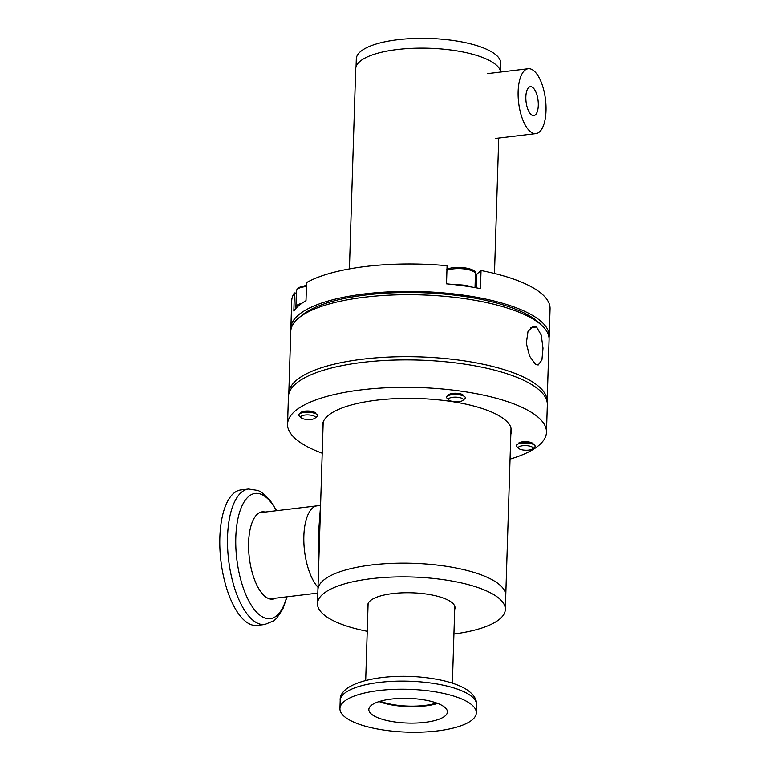 <?xml version="1.0" encoding="UTF-8"?>
<svg xmlns="http://www.w3.org/2000/svg" width="770" height="770" viewBox="0 0 770 770"><rect width="100%" height="100%" fill="white"/><g stroke="black" fill="none" stroke-linecap="round" stroke-linejoin="round"><path stroke-width="1.16" d="M547.143 401.526L549.087 339.522A129.235 40.589 -178.2 0 0 542.244 325.874A129.235 40.589 -178.2 0 0 536.729 321.436A129.235 40.589 -178.2 0 0 413.856 294.727A129.235 40.589 -178.2 0 0 298.452 318.212A129.235 40.589 -178.2 0 0 290.762 331.398L288.808 393.403A129.235 40.589 1.8 0 1 390.342 357.011A129.235 40.589 1.8 0 1 534.784 383.431A129.235 40.589 1.8 0 1 547.143 401.526A129.235 40.589 1.8 0 1 547.114 402.046M301.166 315.941L302.244 315.026A125.76 39.501 1.8 0 1 460.941 295.959L463.954 296.383A125.76 39.501 1.8 0 1 533.697 318.52A125.76 39.501 1.8 0 1 539.058 322.832L542.244 325.874M288.808 393.932A129.235 40.589 1.8 0 1 288.808 393.403M535.391 364.172L529.596 356.164L526.324 343.256L528.008 331.379L533.485 326.143L536.555 326.971L541.243 335.123L543.004 348.213L541.916 360.004L538.143 365.038L535.391 364.172M349.416 268.884L355.711 68.723A72.563 22.792 1.8 0 1 412.72 48.289A72.563 22.792 1.8 0 1 493.83 63.121A72.563 22.792 1.8 0 1 500.693 72.024M500.538 71.235L500.789 63.39A72.274 22.705 -178.2 0 0 493.878 53.274A72.274 22.705 -178.2 0 0 413.086 38.5A72.274 22.705 -178.2 0 0 356.308 58.857L356.058 66.701M533.042 70.166A32.667 13.523 83.2 0 0 528.172 68.732A32.667 13.523 83.2 0 0 518.172 97.068A32.667 13.523 83.2 0 0 531.098 132.161A32.667 13.523 83.2 0 0 535.968 133.595A32.667 13.523 83.2 0 0 545.969 105.259A32.667 13.523 83.2 0 0 533.042 70.166M531.637 114.99A14.572 6.025 83.2 0 0 533.803 115.635A14.572 6.025 83.2 0 0 538.269 102.987A14.572 6.025 83.2 0 0 532.503 87.337A14.572 6.025 83.2 0 0 530.328 86.692A14.572 6.025 83.2 0 0 525.871 99.34A14.572 6.025 83.2 0 0 531.637 114.99M463.665 296.373A10.116 3.176 -178.2 0 0 461.24 296.026M549.039 337.876A129.235 40.589 -178.2 0 0 549.193 336.23A129.235 40.589 -178.2 0 0 442.779 292.841A129.235 40.589 -178.2 0 0 298.433 315.017A129.235 40.589 -178.2 0 0 290.858 328.107A129.235 40.589 -178.2 0 0 290.916 329.762M296.344 293.197L294.4 292.918L293.832 311.022A129.235 40.589 1.8 0 1 298.731 305.69A129.235 40.589 1.8 0 1 306.008 300.695L306.575 282.59A129.235 40.589 -178.2 0 1 447.081 265.717L446.513 283.822A129.235 40.589 1.8 0 1 480.461 288.606L481.038 270.501L476.88 274.024A18.037 5.669 1.8 0 1 475.417 274.967M294.4 292.918A129.235 40.589 -178.2 0 0 291.724 300.675L290.858 328.107M549.193 336.23L550.059 308.799A129.235 40.589 -178.2 0 0 481.038 270.501M518.739 448.467L516.843 446.648A9.404 2.955 1.8 0 1 517.45 444.329A9.404 2.955 1.8 0 1 518.095 444.021A9.404 2.955 1.8 0 1 530.174 443.472A9.404 2.955 1.8 0 1 533.504 444.502A9.404 2.955 1.8 0 1 534.582 447.206L532.571 448.9A7.334 2.3 1.8 0 1 522.224 449.863A7.334 2.3 1.8 0 1 518.739 448.467A7.334 2.3 1.8 0 1 520.943 446.032A7.334 2.3 1.8 0 1 529.134 445.994A7.334 2.3 1.8 0 1 532.571 448.9M456.186 284.842A15.612 4.899 1.8 0 1 471.471 286.998M448.949 400.025L447.043 398.206A9.404 2.955 1.8 0 1 447.649 395.876A9.404 2.955 1.8 0 1 448.294 395.568A9.404 2.955 1.8 0 1 460.383 395.02A9.404 2.955 1.8 0 1 463.704 396.059A9.404 2.955 1.8 0 1 464.791 398.764L462.78 400.458A7.334 2.3 1.8 0 1 462.347 400.747A7.334 2.3 1.8 0 1 455.291 401.757A7.334 2.3 1.8 0 1 448.949 400.025A7.334 2.3 1.8 0 1 449.42 398.206A7.334 2.3 1.8 0 1 458.862 397.455A7.334 2.3 1.8 0 1 462.78 400.458M296.229 308.048A15.612 4.899 1.8 0 1 295.911 307.009A15.612 4.899 1.8 0 1 301.705 303.399M301.128 417.773L299.222 415.964A9.404 2.955 1.8 0 1 299.828 413.634A9.404 2.955 1.8 0 1 300.473 413.326A9.404 2.955 1.8 0 1 312.562 412.778A9.404 2.955 1.8 0 1 315.883 413.808A9.404 2.955 1.8 0 1 316.971 416.522L314.959 418.206A7.334 2.3 1.8 0 1 304.612 419.169A7.334 2.3 1.8 0 1 301.128 417.773A7.334 2.3 1.8 0 1 303.322 415.338A7.334 2.3 1.8 0 1 311.523 415.3A7.334 2.3 1.8 0 1 314.959 418.206M322.216 453.222A129.524 40.685 1.8 0 1 287.556 424.116A129.524 40.685 1.8 0 1 460.701 391.112A129.524 40.685 1.8 0 1 546.469 432.259A129.524 40.685 1.8 0 1 510.048 459.122M287.556 424.116L288.423 396.685A129.524 40.685 1.8 0 1 461.567 363.681A129.524 40.685 1.8 0 1 547.326 404.828L546.469 432.259M322.996 428.515A94.537 29.693 1.8 0 1 322.524 425.223A94.537 29.693 1.8 0 1 448.9 401.132A94.537 29.693 1.8 0 1 511.501 431.161A94.537 29.693 1.8 0 1 510.818 434.415M318.376 575.652L318.453 534.274L320.503 506.535M320.185 517.854L317.923 589.839A93.959 29.51 1.8 0 1 391.747 563.38A93.959 29.51 1.8 0 1 496.766 582.592A93.959 29.51 1.8 0 1 505.755 595.739L511.03 427.86M303.861 536.035A43.37 17.941 -96.8 0 1 317.192 505.823A43.37 17.941 83.2 0 0 303.861 536.035A43.37 17.941 83.2 0 0 318 587.308A43.37 17.941 -96.8 0 1 303.861 536.035M367.242 631.313A93.959 29.51 1.8 0 1 317.49 603.555A93.959 29.51 1.8 0 1 371.304 578.674A93.959 29.51 1.8 0 1 505.322 609.465A93.959 29.51 1.8 0 1 453.925 634.037M317.49 603.555L317.923 589.839A93.959 29.51 1.8 0 1 371.737 564.959A93.959 29.51 1.8 0 1 505.755 595.739L505.322 609.465M368.012 606.721A43.659 13.716 1.8 0 1 367.771 605.133A43.659 13.716 1.8 0 1 392.777 593.574A43.659 13.716 1.8 0 1 455.041 607.876A43.659 13.716 1.8 0 1 454.704 609.445M320.58 505.418L259.471 512.753A43.37 17.941 83.2 0 0 259.278 512.782M269.615 598.887A43.37 17.941 83.2 0 0 269.818 598.868L317.827 593.102M380.226 701.249A37.701 11.839 -178.2 0 0 436.58 703.02M264.813 624.509L257.103 625.433A68.232 28.23 -96.8 0 1 246.929 622.439A68.232 28.23 -96.8 0 1 219.941 549.135A68.232 28.23 -96.8 0 1 240.827 489.951L248.537 489.027A68.232 28.23 -96.8 0 0 227.564 536.555A68.232 28.23 -96.8 0 0 254.639 621.515A68.232 28.23 -96.8 0 0 264.813 624.509L273.918 620.716L276.661 618.262L282.831 609.06L287.046 596.798M275.467 598.194A43.948 18.182 -96.8 0 1 272.609 599.118A43.948 18.182 -96.8 0 1 266.064 597.183A43.948 18.182 -96.8 0 1 248.614 542.465A43.948 18.182 -96.8 0 1 262.127 511.857A43.948 18.182 -96.8 0 1 265.121 512.079M272.734 598.521A43.948 18.182 -96.8 0 1 271.233 599.156M260.78 512.146A43.948 18.182 -96.8 0 1 262.397 512.406M371.14 705.522A39.318 12.349 1.8 0 1 415.059 698.765A39.318 12.349 1.8 0 1 447.428 711.971A39.318 12.349 1.8 0 1 445.127 715.956A39.318 12.349 1.8 0 1 401.208 722.703A39.318 12.349 1.8 0 1 368.83 709.497A39.318 12.349 1.8 0 1 371.14 705.522M343.93 701.682A68.232 21.435 -178.2 0 0 339.936 708.593A68.232 21.435 -178.2 0 0 396.117 731.5A68.232 21.435 -178.2 0 0 472.328 719.786A68.232 21.435 -178.2 0 0 476.332 712.876A68.232 21.435 -178.2 0 0 420.141 689.968A68.232 21.435 -178.2 0 0 343.93 701.682M379.1 701.586A39.318 12.349 -178.2 0 0 437.678 703.424M536.555 326.971L530.434 327.712M476.447 287.855L476.88 274.024M518.287 443.944A7.527 2.368 1.8 0 1 519.173 442.76A7.527 2.368 1.8 0 1 527.835 441.845A7.527 2.368 1.8 0 1 533.312 444.415M533.504 444.502L531.983 443.761A7.527 2.368 -178.2 0 0 519.654 443.376L518.095 444.021M463.704 396.059L462.183 395.318A7.527 2.368 -178.2 0 0 459.526 394.49A7.527 2.368 -178.2 0 0 449.853 394.923L448.294 395.568M448.486 395.491A7.527 2.368 1.8 0 1 452.019 393.499A7.527 2.368 1.8 0 1 459.555 393.634A7.527 2.368 1.8 0 1 463.521 395.963M475.023 287.605L475.446 273.985A15.612 4.899 -178.2 0 0 464.512 268.951A15.612 4.899 -178.2 0 0 446.937 270.376M315.883 413.808L314.372 413.067A7.527 2.368 -178.2 0 0 302.033 412.682L300.473 413.326M300.666 413.249A7.527 2.368 1.8 0 1 301.551 412.075A7.527 2.368 1.8 0 1 310.214 411.151A7.527 2.368 1.8 0 1 315.7 413.721M306.45 286.517A15.612 4.899 -178.2 0 0 296.421 290.762L298.433 287.605L306.489 285.275M286.729 596.837A63.082 26.103 -96.8 0 1 260.857 615.904A63.082 26.103 -96.8 0 1 235.812 537.354A63.082 26.103 -96.8 0 1 264.62 496.178A63.082 26.103 -96.8 0 1 276.392 510.722M340.196 700.498C338.608 681.45 387.454 671.95 430.035 678.226C445.686 680.42 457.861 684.184 466.582 689.516C473.502 694.136 476.842 699.227 476.582 704.781A68.232 21.435 -178.2 0 0 431.402 683.106A68.232 21.435 -178.2 0 0 344.19 693.587A68.232 21.435 -178.2 0 0 340.196 700.498L339.936 708.593M301.715 315.469L298.452 318.212M498.729 138.071L494.475 273.446M487.487 73.612L528.172 68.732M495.36 138.475L535.968 133.595M475.446 273.985C478.18 268.451 455.186 264.813 446.812 269.5M295.911 307.009L296.421 290.762M320.185 517.844L323.198 421.96M365.692 680.439L368.108 603.574M452.385 683.163L454.8 606.298M276.7 510.683L269.769 499.855L261.559 492.309L258.152 490.5L248.537 489.027M476.582 704.781L476.332 712.876"/></g></svg>
